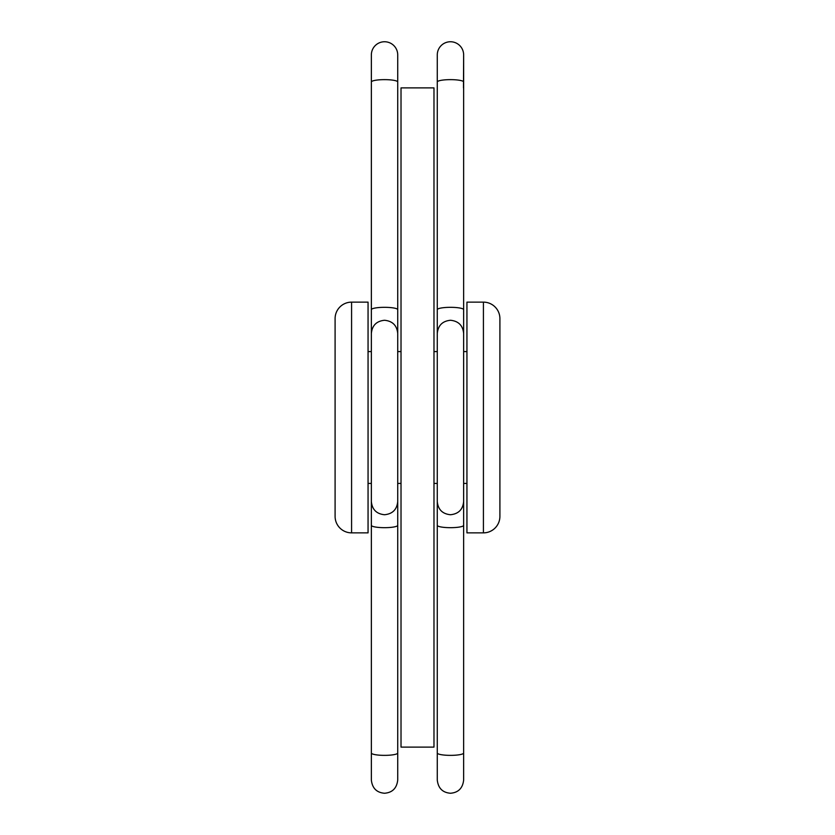 <?xml version="1.0" encoding="UTF-8"?>
<svg xmlns="http://www.w3.org/2000/svg" width="835" height="835" viewBox="0 0 835 835"><rect width="100%" height="100%" fill="white"/><g stroke="black" fill="none" stroke-linecap="round" stroke-linejoin="round"><path stroke-width="1.25" d="M351.577 302.134L368.058 302.134L368.058 532.866L351.577 532.866A16.481 16.481 0 0 1 335.096 516.385L335.096 318.615A16.481 16.481 0 0 1 351.577 302.134L351.577 532.866M368.058 351.577L371.356 351.577M397.721 351.577L401.019 351.577M368.058 483.423L371.356 483.423M397.721 483.423L401.019 483.423M483.423 532.866A16.481 16.481 0 0 0 499.904 516.385L499.904 318.615A16.481 16.481 0 0 0 483.423 302.134L466.942 302.134L466.942 532.866L483.423 532.866L483.423 302.134M466.942 351.577L463.644 351.577M437.279 351.577L433.981 351.577M466.942 483.423L463.644 483.423M437.279 483.423L433.981 483.423M401.019 747.106L433.981 747.106L433.981 87.894L401.019 87.894L401.019 747.106M463.644 81.997A13.183 2.359 -0 0 0 450.462 79.638A13.183 2.359 -0 0 0 437.279 81.997L437.279 54.933A13.183 13.183 0 0 1 450.462 41.75A13.183 13.183 0 0 1 463.644 54.933L463.644 780.067C462.715 788.219 458.321 792.613 450.462 793.25C442.602 792.613 438.208 788.219 437.279 780.067L437.279 753.003A13.183 2.359 -0 0 0 450.462 755.362A13.183 2.359 -0 0 0 463.644 753.003M437.279 81.997L437.279 333.447C438.051 325.473 442.446 321.078 450.462 320.264C458.478 321.078 462.872 325.473 463.644 333.447M437.279 333.447L437.279 501.553C438.051 509.538 442.446 513.932 450.462 514.736C458.478 513.932 462.872 509.538 463.644 501.553M397.721 333.447L397.721 501.553C396.949 509.538 392.554 513.932 384.538 514.736C376.522 513.932 372.128 509.538 371.356 501.553L371.356 333.447C372.128 325.473 376.522 321.078 384.538 320.264C392.554 321.078 396.949 325.473 397.721 333.447L397.721 309.691A13.183 2.359 180 0 0 384.538 307.322A13.183 2.359 180 0 0 371.356 309.691L371.356 81.997A13.183 2.359 180 0 1 384.538 79.638A13.183 2.359 180 0 1 397.721 81.997L397.721 54.933A13.183 13.183 0 0 0 384.538 41.75A13.183 13.183 0 0 0 371.356 54.933L371.356 81.997L371.356 54.933M437.279 309.691A13.183 2.359 -0 0 1 450.462 307.322A13.183 2.359 -0 0 1 463.644 309.691M437.279 501.553L437.279 525.309A13.183 2.359 -0 0 0 450.462 527.678A13.183 2.359 -0 0 0 463.644 525.309M463.644 54.933L463.488 87.894M384.538 755.362A13.183 2.359 180 0 1 371.356 753.003L371.356 780.067C372.285 788.219 376.679 792.613 384.538 793.25C392.398 792.613 396.792 788.219 397.721 780.067L397.721 753.003A13.183 2.359 180 0 1 384.538 755.362M397.721 501.553L397.721 525.309A13.183 2.359 180 0 1 384.538 527.678A13.183 2.359 180 0 1 371.356 525.309L371.356 501.553M463.644 747.106L463.644 780.067M437.279 525.309L437.279 753.003M397.721 81.997L397.721 309.691M397.721 525.309L397.721 780.067M371.356 525.309L371.356 753.003M371.356 333.447L371.356 309.691"/></g></svg>
